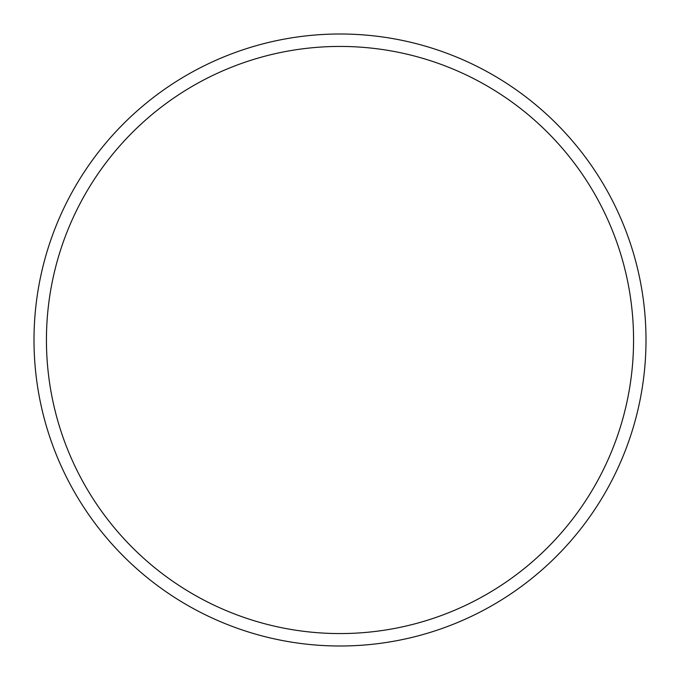 <?xml version="1.0" encoding="UTF-8"?>
<svg xmlns="http://www.w3.org/2000/svg" width="680" height="680" viewBox="0 0 680 680"><rect width="100%" height="100%" fill="white"/><g stroke="black" fill="none" stroke-linecap="round" stroke-linejoin="round"><path stroke-width="1.02" d="M340 646A306 306 0 0 0 646 340A306 306 0 0 0 340 34A306 306 0 0 0 34 340A306 306 0 0 0 340 646M340 633.564A293.565 293.565 0 0 0 633.564 340A293.565 293.565 0 0 0 340 46.435A293.565 293.565 0 0 0 46.435 340A293.565 293.565 0 0 0 340 633.564"/></g></svg>
